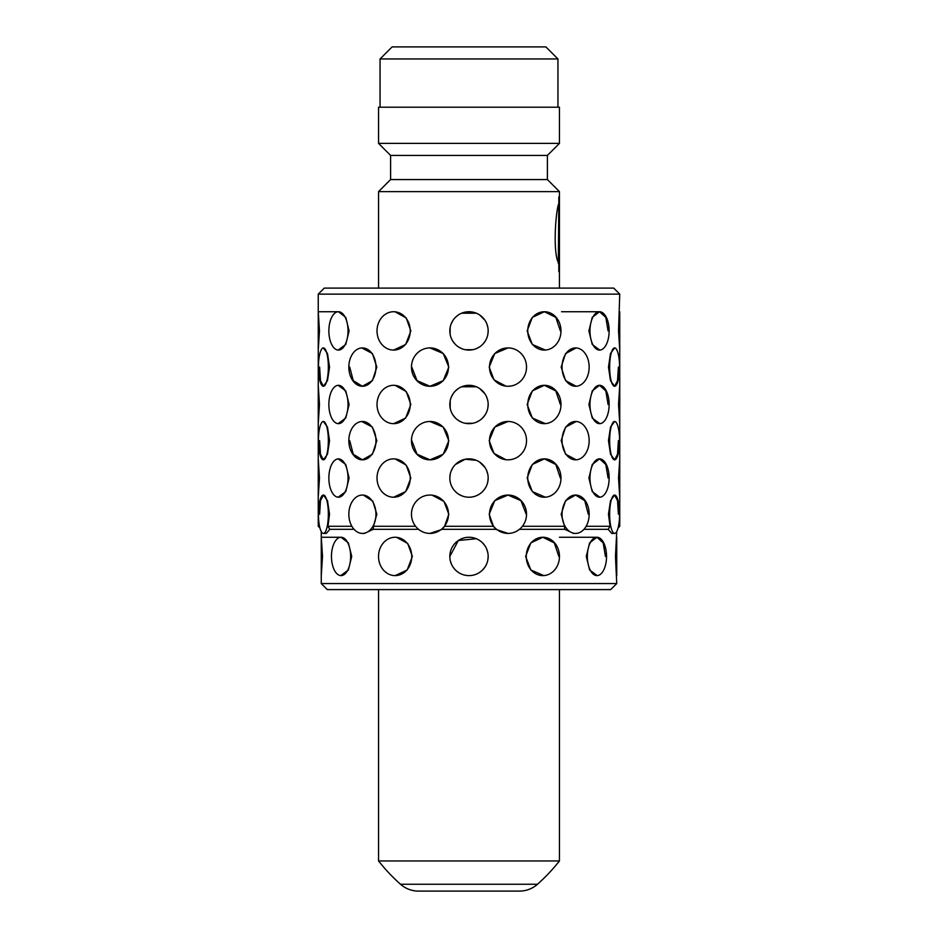 <?xml version="1.0" encoding="UTF-8"?>
<svg xmlns="http://www.w3.org/2000/svg" width="938" height="938" viewBox="0 0 938 938"><rect width="100%" height="100%" fill="white"/><g stroke="black" fill="none" stroke-linecap="round" stroke-linejoin="round"><path stroke-width="1.41" d="M519.464 891.1L418.536 891.1A27.132 27.132 0 0 1 400.514 884.253L537.486 884.253A27.132 27.132 0 0 1 519.464 891.1M400.514 884.253A180.905 180.905 0 0 1 378.553 860.955L559.447 860.955A180.905 180.905 0 0 1 537.486 884.253M559.447 860.955L559.447 589.603M378.553 860.955L378.553 589.603M558.849 196.933L558.333 263.59L558.931 263.59L559.435 218.542L559.435 273.591L559.447 191.622L547.393 179.557L390.607 179.557L378.553 191.622L378.553 288.095L559.447 288.095L559.447 202.831L558.825 202.76M558.931 263.59C551.907 253.213 556.363 203.171 559.447 202.831M378.553 191.622L559.447 191.622M547.393 179.557L547.393 155.438L559.447 143.385L559.447 107.202L378.553 107.202L378.553 143.385L559.447 143.385M390.607 179.557L390.607 155.438L547.393 155.438M390.607 155.438L378.553 143.385M557.946 107.202L557.946 58.965L380.054 58.965L380.054 107.202M380.054 58.965L392.119 46.9L545.881 46.9L557.946 58.965M558.825 271.668L558.825 263.59M608.469 367.098L610.509 353.544L614.613 347.916A19.17 4.96 90 0 0 609.653 367.098A19.17 4.96 90 0 0 614.613 386.268L610.509 380.652L608.469 367.098M608.469 440.661L610.509 427.107L614.613 421.479A19.17 4.96 90 0 0 609.653 440.661A19.17 4.96 90 0 0 614.613 459.831L610.509 454.215L608.469 440.661M586.133 526.288L610.04 526.288L608.469 514.223L610.521 500.658L614.613 495.053L617.532 500.669L618.388 514.223M576.155 386.257L565.579 380.652L561.17 367.098L565.579 353.544L576.19 347.939M576.155 459.819L565.579 454.215L561.17 440.661L565.579 427.107L576.19 421.502M522.419 526.288L564.535 526.288L561.17 514.223L565.579 500.658L575.592 495.053L584.749 500.669L588.29 514.223M505.91 386.139L494.021 379.855L489.179 367.098L494.76 353.544L508.021 347.916L509.592 347.986M505.91 459.714L494.021 453.429L489.179 440.661L494.76 427.107L508.021 421.479L509.592 421.549M432.172 495.182L444.014 501.49L448.821 514.223L444.577 526.288L493.423 526.288L489.179 514.223L494.772 500.658L508.021 495.053L520.953 500.669L526.218 514.223M428.338 347.998L429.979 347.916L443.228 353.532L448.821 367.098L443.228 380.652L429.979 386.268L417.047 380.652L411.782 367.098M428.338 421.561L429.979 421.479L443.228 427.095L448.821 440.661L443.228 454.226L429.979 459.831L417.047 454.215L411.782 440.661M428.303 495.123L429.979 495.053A19.17 18.526 -90 0 0 411.465 514.223A19.17 18.526 -90 0 0 429.979 533.405A19.17 18.526 -90 0 0 448.505 514.223A19.17 18.526 -90 0 0 429.979 495.053M361.787 347.939L372.421 353.532L376.83 367.098L372.421 380.652L362.408 386.268L353.251 380.652L349.71 367.098M361.787 421.502L372.421 427.095L376.83 440.661L372.421 454.226L362.408 459.831L353.251 454.215L349.71 440.661M361.763 495.076L362.408 495.053A19.17 13.554 -90 0 0 348.842 514.223A19.17 13.554 -90 0 0 362.408 533.405A19.17 13.554 -90 0 0 375.962 514.223A19.17 13.554 -90 0 0 362.408 495.053M363.416 495.1L372.808 501.185L376.83 514.223L373.465 526.288L415.581 526.288M323.387 347.916L323.387 347.916A19.17 4.96 -90 0 0 318.428 367.098A19.17 4.96 -90 0 0 323.387 386.268A19.17 4.96 -90 0 0 328.347 367.098A19.17 4.96 -90 0 0 323.387 347.916L327.479 353.532L329.531 367.098L327.479 380.652L323.387 386.268L320.468 380.652L319.612 367.098M323.387 421.479L323.387 421.479A19.17 4.96 -90 0 0 318.428 440.661A19.17 4.96 -90 0 0 323.387 459.831A19.17 4.96 -90 0 0 328.347 440.661A19.17 4.96 -90 0 0 323.387 421.479L327.479 427.095L329.531 440.661L327.479 454.226L323.387 459.831L320.468 454.215L319.612 440.661M319.612 514.223L320.468 500.658L323.387 495.053L327.491 500.669L329.531 514.223L327.96 526.288L351.867 526.288M392.6 458.905L393.62 458.87A19.17 16.603 -90 0 0 377.017 478.04A19.17 16.603 -90 0 0 393.62 497.222L392.576 497.187M395.133 458.952L406.224 465.119L410.844 478.04L405.673 491.594L393.62 497.222A19.17 16.603 -90 0 0 410.234 478.04A19.17 16.603 -90 0 0 393.62 458.87M392.6 385.342L393.62 385.307A19.17 16.603 -90 0 0 377.017 404.477A19.17 16.603 -90 0 0 393.62 423.659L392.576 423.613M395.133 385.389L406.224 391.556L410.844 404.477L405.673 418.031L393.62 423.659A19.17 16.603 -90 0 0 410.234 404.477A19.17 16.603 -90 0 0 393.62 385.307L393.62 385.307M392.6 311.779L393.62 311.733A19.17 16.603 -90 0 0 377.017 330.915A19.17 16.603 -90 0 0 393.62 350.085L392.576 350.05M395.133 311.815L406.224 317.982L410.844 330.915L405.673 344.469L393.62 350.085A19.17 16.603 -90 0 0 410.234 330.915A19.17 16.603 -90 0 0 393.62 311.733L393.62 311.733M449.83 478.04A19.17 19.17 0 0 0 469 497.222A19.17 19.17 0 0 0 488.17 478.04A19.17 19.17 0 0 0 469 458.87A19.17 19.17 0 0 0 449.83 478.04L450.193 474.3M451.284 470.7L453.054 467.394M455.446 464.486L465.26 459.233L476.34 460.324M479.658 462.106L484.934 467.382M486.716 470.7L487.807 474.288M468.566 458.87L473.162 459.327M338.149 311.744L318.252 311.733L319.471 330.915L318.252 350.085L318.252 294.133L619.748 294.133L613.722 288.095L324.278 288.095L318.252 294.133M338.149 458.881L345.759 464.486L349.1 478.04L345.759 491.594L338.137 497.21M338.149 385.307L345.759 390.923L349.1 404.477L345.759 418.031L338.137 423.648M338.442 311.733L338.442 311.733A19.17 9.591 -90 0 0 328.863 330.915A19.17 9.591 -90 0 0 338.442 350.085A19.17 9.591 -90 0 0 348.033 330.915A19.17 9.591 -90 0 0 338.442 311.733L345.759 317.361L349.1 330.915L345.759 344.469L338.137 350.073M545.353 350.05L532.327 344.481L527.156 330.915L532.327 317.349L544.38 311.733L555.812 317.361L560.373 330.915M599.828 497.21L592.241 491.606L588.9 478.04L592.253 464.486L599.558 458.87L605.807 464.486L608.082 478.04M599.828 423.648L592.241 418.043L588.9 404.477L592.253 390.911L599.558 385.307L605.807 390.923L608.082 404.477M599.828 350.085L592.241 344.481L588.9 330.915L592.253 317.349L599.558 311.733L605.807 317.361L608.082 330.915M545.353 423.624L532.327 418.043L527.156 404.477L532.327 390.911L544.38 385.307L555.812 390.923L560.373 404.477M545.365 497.187L532.327 491.606L527.156 478.04L532.327 464.486L544.38 458.87L555.812 464.486L560.373 478.04M487.901 334.127L488.17 330.915A19.17 19.17 0 0 0 469 311.733A19.17 19.17 0 0 0 449.83 330.915L450.193 327.163L450.099 334.127M451.284 323.575L453.066 320.257M455.434 317.361L458.365 314.957M461.637 313.21L476.352 313.198M482.66 317.454L479.67 314.98L484.946 320.257M486.716 323.563L487.807 327.163M469.012 311.733L465.213 312.12M451.612 322.824L451.213 323.739M450.193 408.229L450.193 400.725M451.284 397.137L453.066 393.819M455.434 390.923L458.365 388.531M461.637 386.773L476.352 386.773M479.646 388.531L484.946 393.831M486.716 397.126L487.807 400.725M318.252 458.87L319.471 478.04L318.252 497.222L318.252 385.307L319.471 404.477L318.252 423.659M340.764 537.263L321.265 537.263L322.52 556.433L321.265 575.615L321.265 531.565A19.17 4.96 -90 0 1 319.928 527.953L318.252 526.288L318.252 497.222M394.124 537.298L395.133 537.263A19.17 16.603 -90 0 0 378.53 556.433A19.17 16.603 -90 0 0 395.133 575.615L394.101 575.569M396.633 537.333L407.737 543.501L412.368 556.433L407.186 569.987L395.133 575.615A19.17 16.603 -90 0 0 411.735 556.433A19.17 16.603 -90 0 0 395.133 537.263M341.057 537.263A19.17 9.591 -90 0 0 331.466 556.433A19.17 9.591 -90 0 0 341.057 575.615A19.17 9.591 -90 0 0 350.648 556.433A19.17 9.591 -90 0 0 341.057 537.263L348.373 542.879L351.727 556.433L348.385 569.987L340.752 575.604M449.83 556.433A19.17 19.17 0 0 0 469 575.615A19.17 19.17 0 0 0 488.17 556.433A19.17 19.17 0 0 0 469 537.263A19.17 19.17 0 0 0 449.83 556.433L458.342 540.499L476.34 538.717M482.554 542.879L484.934 545.775M486.716 549.093L487.807 552.681M597.201 575.604L589.627 569.999L586.273 556.433L589.627 542.868L596.943 537.263L603.181 542.879L605.444 556.433M543.817 575.58L530.814 569.999L525.632 556.433L530.814 542.868L542.868 537.263L554.299 542.879L558.849 556.433M618.47 526.288L619.748 526.288L619.748 497.222L618.529 478.04L619.748 458.87L619.748 423.659L618.529 404.477L619.748 385.307L619.748 350.085L618.529 330.915L619.748 294.133M616.735 583.565L610.708 589.603L327.292 589.603L321.265 583.565L616.735 583.565L615.48 556.433L616.735 531.565M378.553 288.095L559.447 288.095M488.17 404.477A19.17 19.17 0 0 0 469 385.307A19.17 19.17 0 0 0 449.83 404.477A19.17 19.17 0 0 0 469 423.659A19.17 19.17 0 0 0 488.17 404.477L487.807 408.206M484.934 415.147L482.578 418.02M479.646 420.423L476.375 422.182M472.729 423.284L465.295 423.296M461.648 422.194L458.377 420.447M455.434 418.031L453.077 415.171M449.83 330.915A19.17 19.17 0 0 0 469 350.085A19.17 19.17 0 0 0 488.17 330.915L487.807 334.643M484.934 341.584L482.578 344.445M479.646 346.861L476.375 348.608M472.729 349.722L465.295 349.722M461.648 348.619L458.377 346.872M455.434 344.469L453.077 341.596M488.17 478.04L487.807 481.78M484.946 488.698L482.566 491.594M461.672 495.768L458.365 493.998M509.569 459.772L508.021 459.831A19.17 18.526 90 0 0 526.535 440.661A19.17 18.526 90 0 0 508.021 421.479A19.17 18.526 90 0 0 489.495 440.661A19.17 18.526 90 0 0 508.021 459.831L508.021 459.831M509.569 386.198L508.021 386.268A19.17 18.526 90 0 0 526.535 367.098A19.17 18.526 90 0 0 508.021 347.916A19.17 18.526 90 0 0 489.495 367.098A19.17 18.526 90 0 0 508.021 386.268L508.021 386.268M618.388 440.661L617.532 454.226L614.613 459.831A19.17 4.96 90 0 0 619.572 440.661A19.17 4.96 90 0 0 614.613 421.479L614.613 421.479M618.388 367.098L617.532 380.652L614.613 386.268A19.17 4.96 90 0 0 619.572 367.098A19.17 4.96 90 0 0 614.613 347.916L614.613 347.916M318.252 385.307L318.252 350.085M318.252 526.288L319.53 526.288M488.17 556.433L487.807 560.174M484.946 567.091L482.566 569.987M614.613 533.405A19.17 4.96 90 0 0 619.572 514.223A19.17 4.96 90 0 0 614.613 495.053A19.17 4.96 90 0 0 609.653 514.223A19.17 4.96 90 0 0 614.613 533.405L611.705 533.405L608.176 529.302L610.04 526.288M583.975 529.302L608.176 529.302M575.592 533.405A19.17 13.554 90 0 0 589.158 514.223A19.17 13.554 90 0 0 575.592 495.053A19.17 13.554 90 0 0 562.038 514.223A19.17 13.554 90 0 0 575.592 533.405L573.47 533.405L564.746 529.302L564.535 526.288M519.464 529.302L564.746 529.302M508.021 533.405A19.17 18.526 90 0 0 526.535 514.223A19.17 18.526 90 0 0 508.021 495.053A19.17 18.526 90 0 0 489.495 514.223A19.17 18.526 90 0 0 508.021 533.405L495.663 529.302L493.423 526.288M444.577 526.288L442.337 529.302L495.663 529.302M442.337 529.302L429.979 533.405M373.465 526.288L373.254 529.302L418.536 529.302M373.254 529.302L364.53 533.405L362.408 533.405M327.96 526.288L329.824 529.302L354.025 529.302M329.824 529.302L326.295 533.405L323.387 533.405A19.17 4.96 -90 0 0 328.347 514.223A19.17 4.96 -90 0 0 323.387 495.053A19.17 4.96 -90 0 0 318.428 514.223A19.17 4.96 -90 0 0 323.387 533.405M321.265 583.565L321.265 575.615M450.392 561.065L451.635 564.582M453.429 567.631L454.637 569.143M328.863 478.04A19.17 9.591 -90 0 0 338.442 497.222A19.17 9.591 -90 0 0 348.033 478.04A19.17 9.591 -90 0 0 338.442 458.87A19.17 9.591 -90 0 0 328.863 478.04M527.766 478.04A19.17 16.603 90 0 0 544.38 497.222A19.17 16.603 90 0 0 560.983 478.04A19.17 16.603 90 0 0 544.38 458.87A19.17 16.603 90 0 0 527.766 478.04M589.967 478.04A19.17 9.591 90 0 0 599.558 497.222A19.17 9.591 90 0 0 609.137 478.04A19.17 9.591 90 0 0 599.558 458.87A19.17 9.591 90 0 0 589.967 478.04M619.748 458.87L619.748 497.222M328.863 404.477A19.17 9.591 -90 0 0 338.442 423.659A19.17 9.591 -90 0 0 348.033 404.477A19.17 9.591 -90 0 0 338.442 385.307A19.17 9.591 -90 0 0 328.863 404.477M527.766 404.477A19.17 16.603 90 0 0 544.38 423.659A19.17 16.603 90 0 0 560.983 404.477A19.17 16.603 90 0 0 544.38 385.307A19.17 16.603 90 0 0 527.766 404.477M589.967 404.477A19.17 9.591 90 0 0 599.558 423.659A19.17 9.591 90 0 0 609.137 404.477A19.17 9.591 90 0 0 599.558 385.307A19.17 9.591 90 0 0 589.967 404.477M619.748 385.307L619.748 423.659M527.766 330.915A19.17 16.603 90 0 0 544.38 350.085A19.17 16.603 90 0 0 560.983 330.915A19.17 16.603 90 0 0 544.38 311.733A19.17 16.603 90 0 0 527.766 330.915M589.967 330.915A19.17 9.591 90 0 0 599.558 350.085A19.17 9.591 90 0 0 609.137 330.915A19.17 9.591 90 0 0 599.558 311.733A19.17 9.591 90 0 0 589.967 330.915M619.748 311.733L619.748 350.085M348.842 440.661A19.17 13.554 -90 0 0 362.408 459.831A19.17 13.554 -90 0 0 375.962 440.661A19.17 13.554 -90 0 0 362.408 421.479A19.17 13.554 -90 0 0 348.842 440.661M411.465 440.661A19.17 18.526 -90 0 0 429.979 459.831A19.17 18.526 -90 0 0 448.505 440.661A19.17 18.526 -90 0 0 429.979 421.479A19.17 18.526 -90 0 0 411.465 440.661M562.038 440.661A19.17 13.554 90 0 0 575.592 459.831A19.17 13.554 90 0 0 589.158 440.661A19.17 13.554 90 0 0 575.592 421.479A19.17 13.554 90 0 0 562.038 440.661M348.842 367.098A19.17 13.554 -90 0 0 362.408 386.268A19.17 13.554 -90 0 0 375.962 367.098A19.17 13.554 -90 0 0 362.408 347.916A19.17 13.554 -90 0 0 348.842 367.098M411.465 367.098A19.17 18.526 -90 0 0 429.979 386.268A19.17 18.526 -90 0 0 448.505 367.098A19.17 18.526 -90 0 0 429.979 347.916A19.17 18.526 -90 0 0 411.465 367.098M562.038 367.098A19.17 13.554 90 0 0 575.592 386.268A19.17 13.554 90 0 0 589.158 367.098A19.17 13.554 90 0 0 575.592 347.916A19.17 13.554 90 0 0 562.038 367.098M526.265 556.433A19.17 16.603 90 0 0 542.868 575.615A19.17 16.603 90 0 0 559.47 556.433A19.17 16.603 90 0 0 542.868 537.263A19.17 16.603 90 0 0 526.265 556.433M587.352 556.433A19.17 9.591 90 0 0 596.943 575.615A19.17 9.591 90 0 0 606.534 556.433A19.17 9.591 90 0 0 596.943 537.263A19.17 9.591 90 0 0 587.352 556.433M616.735 537.263L616.735 575.615M561.545 311.733L599.558 311.733M618.072 527.953L619.748 526.288M559.447 537.263L596.943 537.263"/></g></svg>
